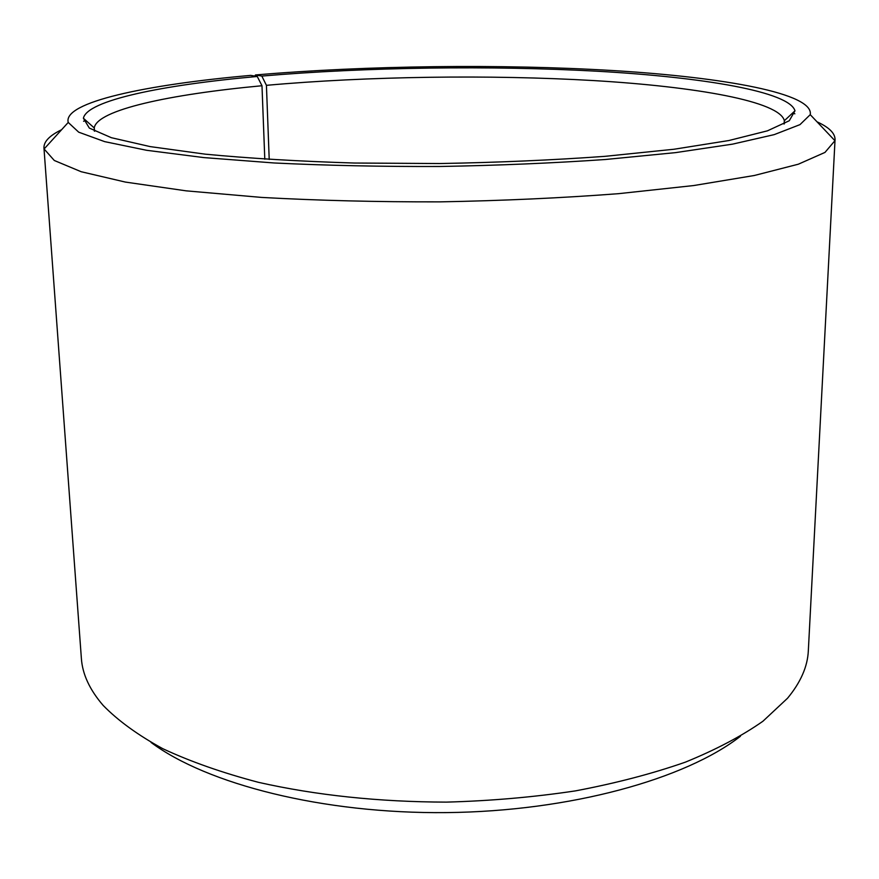 <?xml version="1.0" encoding="UTF-8"?>
<svg xmlns="http://www.w3.org/2000/svg" width="879" height="879" viewBox="0 0 879 879"><rect width="100%" height="100%" fill="white"/><g stroke="black" fill="none" stroke-linecap="round" stroke-linejoin="round"><path stroke-width="1.32" d="M254.888 76.088L255.448 74.968L261.821 76.066L266.425 85.329L269.216 159.484M266.425 85.329C367.642 76.264 490.174 74.539 593.973 80.593C696.706 86.735 779.75 101.371 784.354 120.709L784.024 124.016M94.635 131.235L94.24 127.938C96.932 109.908 169.625 94.317 261.986 85.735L264.799 159.209M740.426 736.272C685.466 779.113 570.416 811.317 446.51 812.603C322.593 813.91 206.895 784.123 151.045 742.436M817.02 121.818C829.095 127.345 835.105 133.278 835.05 139.607L808.328 650.757C807.614 666.535 800.681 682.368 787.529 698.245L762.939 721.23C741.854 736.031 716 749.666 685.378 762.148C652.251 773.718 615.586 783.299 575.404 790.891C533.729 797.154 490.724 800.901 446.4 802.12C378.893 801.934 316.275 795.341 258.558 782.354C222.409 772.828 190.512 761.621 162.868 748.732C137.981 735.13 118.083 720.692 103.162 705.419C89.68 689.806 82.417 674.127 81.373 658.371L43.95 147.892C43.763 141.563 49.642 135.509 61.596 129.729M792.506 113.116L794.869 113.798M835.05 139.607L834.929 140.695L824.974 152.419L798.33 164.208L754.38 175.481L693.707 185.546L618.409 193.688C562.033 197.984 502.601 200.709 440.104 201.862C377.607 202.016 318.132 200.533 261.678 197.423L186.227 190.853L125.356 182.074L81.176 171.724L54.3 160.483L44.104 148.98L43.95 147.892M83.582 121.247L85.933 120.511M255.448 74.968C366.763 65.475 500.931 63.848 613.619 70.595C724.966 77.407 814.163 93.548 810.24 114.666L799.978 124.631L774.19 134.63L732.471 144.156L675.468 152.638L605.213 159.517C552.792 163.142 497.635 165.472 439.742 166.483C381.827 166.68 326.636 165.516 274.16 162.978L203.774 157.583L146.606 150.287L104.689 141.64L78.703 132.18L68.232 122.434C62.607 102.25 145.749 84.67 250.702 75.385L257.25 76.473L261.986 85.735M261.821 76.066C365.84 67.123 491.284 65.376 597.907 71.265C703.398 77.253 789.386 91.614 794.99 110.809L789.276 120.742L767.455 130.828L728.867 140.53L674.017 149.243L604.928 156.341C552.836 160.099 497.767 162.505 439.709 163.538L354.204 163.033C298.992 161.329 249.306 158.374 205.148 154.155L150.133 146.595L111.347 137.695L89.317 128.07L83.406 118.258C86.988 100.349 162.34 84.955 257.25 76.473M94.207 129.224L94.317 131.07M784.42 121.994L784.332 123.84M68.232 122.434L44.104 148.98M810.24 114.666L834.929 140.695M784.354 120.709L794.99 110.809M94.24 127.938L83.406 118.258"/></g></svg>
